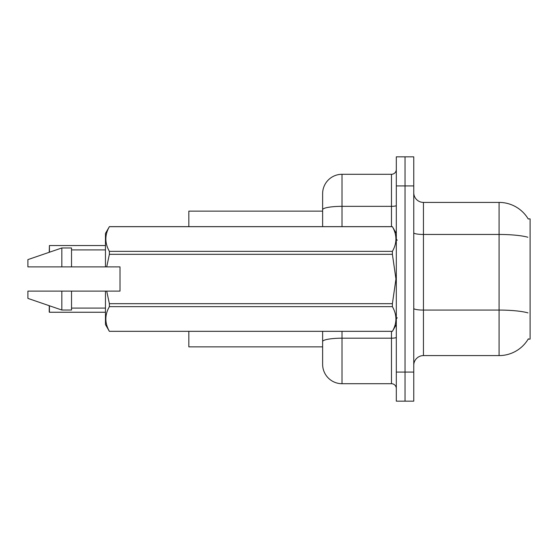 <?xml version="1.0" encoding="UTF-8"?>
<svg xmlns="http://www.w3.org/2000/svg" width="558" height="558" viewBox="0 0 558 558"><rect width="100%" height="100%" fill="white"/><g stroke="black" fill="none" stroke-linecap="round" stroke-linejoin="round"><path stroke-width="0.84" d="M528.349 338.818A33.933 33.933 0 0 1 499.075 355.592A33.933 33.933 0 0 0 528.175 339.111L530.1 339.111L530.1 218.889L528.175 218.889M322.629 211.133L188.834 211.133L188.834 226.646M322.629 346.867L188.834 346.867L188.834 331.354M413.757 365.288A9.695 9.695 0 0 1 423.452 355.592L499.075 355.592L499.075 202.408L423.452 202.408A9.695 9.695 0 0 1 413.757 192.712A9.695 9.695 0 0 0 423.452 202.408L423.452 355.592M405.031 372.074L405.031 401.16L413.757 401.16L413.757 372.074L405.031 372.074L405.031 401.16L396.313 401.16L396.313 372.074L405.031 372.074L405.031 185.926L405.031 372.074M396.313 372.074L396.313 156.84L405.031 156.84L405.031 185.926L405.031 156.84L413.757 156.84L413.757 372.074M528.252 219.015A33.933 33.933 0 0 0 499.075 202.408A33.933 33.933 0 0 1 528.252 219.015M342.019 331.354L342.019 383.709A19.39 19.39 0 0 1 322.629 364.318L322.629 331.354M342.019 383.709L391.465 383.709L391.465 331.354M322.629 193.682L322.629 209.71L322.629 193.682A19.39 19.39 0 0 1 342.019 174.291L391.465 174.291A4.848 4.848 0 0 0 396.313 169.444M322.629 226.646L322.629 209.71A19.39 3.369 180 0 1 342.019 206.341L391.465 206.341L391.465 174.291M396.313 388.556A4.848 4.848 0 0 0 391.465 383.709M49.23 252.3L49.425 245.555L105.462 245.555L49.425 245.555L49.425 252.23M106.711 266.884L120.005 266.884L120.005 291.116L106.711 291.116L109.375 303.678L392.393 303.678L395.957 279L392.393 254.322L109.375 254.322L106.711 266.884L105.462 266.884L105.462 233.432L109.375 226.674C104.688 234.869 104.688 243.093 109.375 251.351L392.393 251.351C397.087 243.162 397.087 234.932 392.393 226.674L109.375 226.674M392.393 303.678L392.393 306.649L109.375 306.649C104.688 314.838 104.688 323.068 109.375 331.326L392.393 331.326C397.087 323.131 397.087 314.907 392.393 306.649M106.711 291.116L105.462 291.116L105.462 324.568L109.375 331.354M109.375 303.678L109.375 306.649M105.462 291.116L71.529 291.116L71.529 310.025L61.833 310.025L61.833 291.116L27.9 291.116L27.9 298.391L61.833 310.025M71.529 291.116L61.833 291.116M27.9 291.116L40.72 291.116M396.313 233.432L392.393 226.674M392.393 251.351L392.393 254.322M109.375 331.326L392.393 331.326M109.375 251.351L109.375 254.322M61.833 247.975L61.833 266.884L27.9 266.884L27.9 259.609L61.833 247.975L71.529 247.975L71.529 266.884L105.462 266.884M61.833 266.884L71.529 266.884M49.425 305.77L49.425 312.25L49.23 305.7M49.425 312.25L105.462 312.25M49.23 312.055L49.23 308.372M527.861 237.227A33.933 5.894 180 0 0 499.075 234.458L423.452 234.458A9.695 1.681 0 0 1 413.757 232.77M527.966 312.878A33.933 5.894 180 0 0 499.075 310.074L423.452 310.074A9.695 1.681 -0 0 1 413.757 308.393M413.757 185.926L396.313 185.926M396.313 337.353A4.848 0.844 0 0 1 391.465 338.19L342.019 338.19A19.39 3.369 180 0 0 322.629 341.559M342.019 174.291L342.019 226.646M391.465 226.646L391.465 206.341A4.848 0.844 0 0 0 396.313 205.497M397.282 240.219L396.313 239.249M396.313 324.568L392.393 331.354M71.529 308.086L105.462 308.086M109.375 226.646L392.393 226.646M71.529 249.914L105.462 249.914M397.282 317.781L396.313 318.751"/></g></svg>
